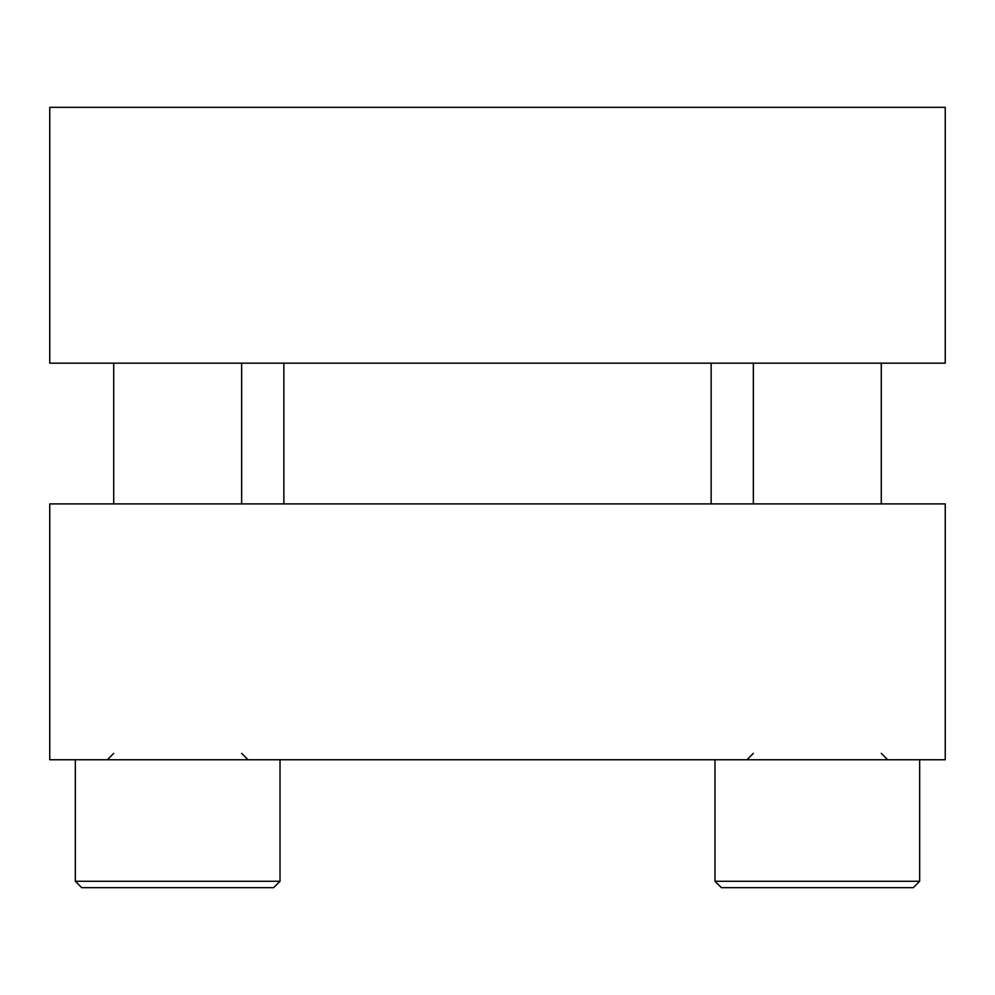 <?xml version="1.0" encoding="UTF-8"?>
<svg xmlns="http://www.w3.org/2000/svg" width="995" height="995" viewBox="0 0 995 995"><rect width="100%" height="100%" fill="white"/><g stroke="black" fill="none" stroke-linecap="round" stroke-linejoin="round"><path stroke-width="1.49" d="M945.25 363.175L945.25 107.323L49.75 107.323L49.75 363.175L945.25 363.175M283.861 363.175L283.861 503.893M711.139 363.175L711.139 503.893M49.75 759.757L945.25 759.757L945.25 503.893L49.75 503.893L49.75 759.757M273.625 887.677L280.018 881.284L273.625 887.677L280.018 881.284L273.625 887.677L280.018 881.284L273.625 887.677L280.018 881.284L273.625 887.677L81.727 887.677L75.334 881.284L280.018 881.284L280.018 759.757M913.273 887.677L919.666 881.284L913.273 887.677L919.666 881.284L913.273 887.677L919.666 881.284L913.273 887.677L919.666 881.284L913.273 887.677L721.375 887.677L714.982 881.284L919.666 881.284L919.666 759.757M758.24 887.677L787.779 887.677M846.869 887.677L876.408 887.677M241.648 753.352L248.041 759.757M81.727 887.677L75.334 881.284L81.727 887.677L75.334 881.284L81.727 887.677L75.334 881.284L81.727 887.677L75.334 881.284L75.334 759.757M113.716 503.893L113.716 363.175M241.648 503.893L241.648 363.175M113.716 753.352L107.323 759.757L113.716 753.352M881.284 753.352L887.677 759.757M721.375 887.677L714.982 881.284L721.375 887.677L714.982 881.284L721.375 887.677L714.982 881.284L721.375 887.677L714.982 881.284L714.982 759.757M753.352 503.893L753.352 363.175M881.284 503.893L881.284 363.175M753.352 753.352L746.959 759.757"/></g></svg>
